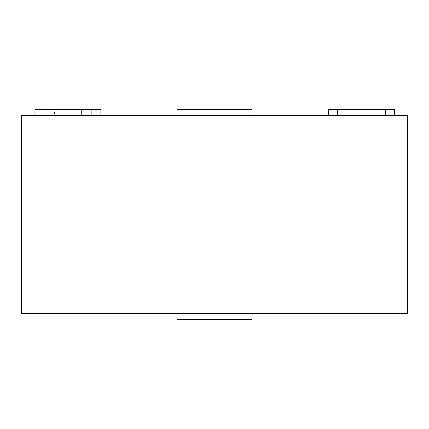 <?xml version="1.0" encoding="UTF-8"?>
<svg xmlns="http://www.w3.org/2000/svg" width="429" height="429" viewBox="0 0 429 429"><rect width="100%" height="100%" fill="white"/><g stroke="black" fill="none" stroke-linecap="round" stroke-linejoin="round"><path stroke-width="0.32" stroke-dasharray="2.15 1.61" d="M348.144 109.599L375.118 109.599L348.144 109.599L375.118 109.599L348.144 109.599L375.118 109.599L375.118 115.594L348.144 115.594L375.118 115.594L348.144 115.594L375.118 115.594L348.144 115.594L375.118 115.594L375.118 109.599L348.144 109.599L348.144 115.594M375.118 109.599L375.118 115.594M54.419 109.599L81.392 109.599L54.419 109.599L81.392 109.599L54.419 109.599L81.392 109.599L81.392 115.594L54.419 115.594L81.392 115.594L54.419 115.594L81.392 115.594L54.419 115.594L81.392 115.594L81.392 109.599L54.419 109.599L54.419 115.594M81.392 109.599L81.392 115.594M177.038 115.594L251.962 115.594L177.038 115.594M251.962 313.406L177.038 313.406L251.962 313.406M21.45 115.594L407.55 115.594L407.55 313.406L21.45 313.406L21.45 115.594M394.6 115.594L328.662 115.594L394.6 115.594L394.6 109.599L328.662 109.599L394.6 109.599L394.6 115.594L394.6 109.599L328.662 109.599L328.662 115.594L385.612 115.594L328.662 115.594L328.662 109.599L394.6 109.599L394.6 115.594L394.6 109.599L328.662 109.599L328.662 115.594M100.874 115.594L100.874 109.599L100.874 115.594L100.874 109.599L91.886 109.599L100.874 109.599L91.886 109.599L100.874 109.599L100.874 115.594L34.937 115.594L100.874 115.594L100.874 109.599L34.937 109.599L34.937 115.594L91.886 115.594L34.937 115.594L34.937 109.599L43.93 109.599L34.937 109.599L34.937 115.594L34.937 109.599L91.886 109.599L34.937 109.599L34.937 115.594M177.038 319.401L251.962 319.401M251.962 109.599L177.038 109.599M91.886 109.599L43.93 109.599L91.886 109.599L91.886 115.594M43.93 109.599L43.93 115.594M385.612 109.599L385.612 115.594M337.655 109.599L337.655 115.594"/><path stroke-width="0.64" d="M177.038 115.594L177.038 109.599L251.962 109.599L251.962 115.594M251.962 313.406L251.962 319.401L177.038 319.401L177.038 313.406M407.55 313.406L407.55 115.594L21.45 115.594L21.45 313.406L407.55 313.406M34.937 115.594L34.937 109.599L100.874 109.599L100.874 115.594M328.662 115.594L328.662 109.599L394.6 109.599L394.6 115.594M43.93 109.599L43.93 115.594M91.886 109.599L91.886 115.594M337.655 109.599L337.655 115.594M385.612 109.599L385.612 115.594"/></g></svg>
